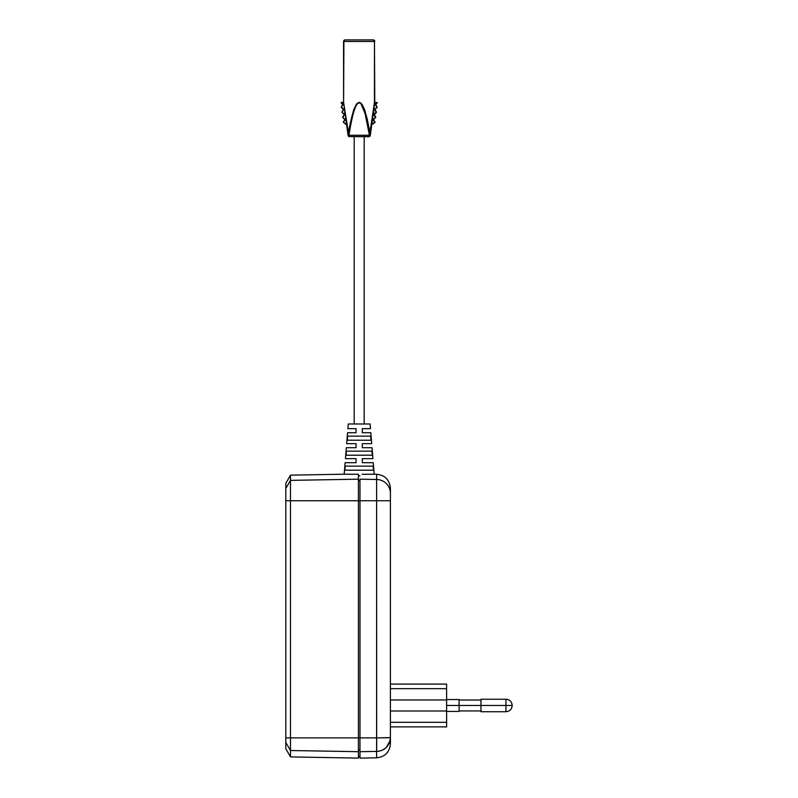 <?xml version="1.0" encoding="UTF-8"?>
<svg xmlns="http://www.w3.org/2000/svg" width="798" height="798" viewBox="0 0 798 798"><rect width="100%" height="100%" fill="white"/><g stroke="black" fill="none" stroke-linecap="round" stroke-linejoin="round"><path stroke-width="1.2" d="M512.196 705.482L505.952 705.482C505.952 713.542 505.952 713.542 505.952 705.482L480.975 705.482L480.975 711.726L505.952 711.726L505.952 699.238L505.952 705.482L512.196 705.482C511.787 709.312 509.713 711.397 505.952 711.726C509.713 711.397 511.787 709.312 512.196 705.482C511.787 701.651 509.713 699.577 505.952 699.238L480.975 699.238L480.975 705.482L446.621 705.482L446.621 726.878L446.621 722.3L390.412 722.3L446.621 722.3L446.621 699.966L446.621 705.482L459.109 705.482L459.109 711.417L459.109 699.547L459.109 705.482L480.975 705.482L480.975 711.726M376.935 107.042L375.25 104.269M375.569 104.528L377.264 102.902L375.589 104.348M343.599 102.413L343.908 41.466L343.569 102.244L348.437 132.757L353.574 110.064L356.347 104.239L359.19 102.274L362.023 104.239L364.796 110.064L369.933 132.757L374.462 102.244L374.462 41.466L343.908 41.466L343.589 102.463A1.566 1.566 0 0 1 343.569 102.244A1.566 1.566 0 0 0 343.589 102.463L348.068 135.351L348.955 135.291C355.778 92.069 362.601 92.069 369.424 135.291L348.955 135.291L351.3 121.166L353.823 110.832L356.477 104.538L357.823 102.962L359.19 102.433L360.546 102.962L364.546 110.832L369.424 135.291L370.302 135.351L374.801 102.353L377.264 102.902L377.065 102.353L375.329 103.91M374.95 122.293L373.504 119.54L375.798 117.156L373.883 114.802L375 113.286L373.304 113.286L371.928 123.381M344.507 114.583L342.881 117.276L344.816 119.74L342.571 117.156L344.197 114.613L341.903 112.209L343.519 109.655L341.215 107.251L342.771 104.638L341.514 103.241L342.701 104.239C340.596 102.473 340.596 102.473 342.701 104.239L341.524 107.072L343.808 109.705L341.903 112.209L344.437 114.363M343.26 122.094L344.816 119.74L343.26 122.094L345.524 124.139L343.26 122.094M345.724 124.209L343.569 122.353L346.551 124.209L345.065 113.286L343.369 113.286L345.065 113.286M362.142 474.281L374.192 474.212L373.255 462.7L362.312 462.7L362.312 458.641L372.925 458.641L372.038 447.708L362.312 447.708L362.312 443.648L371.708 443.648L370.821 432.716L362.312 432.716L362.312 428.656L370.491 428.656L370.112 423.987L348.257 423.987L347.878 428.656L356.068 428.656L356.068 432.716L347.549 432.716L346.661 443.648L356.068 443.648L356.068 447.708L346.332 447.708L345.444 458.641L356.068 458.641L356.068 462.7L345.115 462.7L344.187 474.212L358.402 474.251L344.187 474.212L345.115 462.7L356.068 462.7L356.068 458.641L356.068 462.7M358.402 475.808L359.968 475.808L358.402 475.808M371.03 440.217L347.349 440.217L347.689 436.157L370.681 436.157L371.03 440.217L370.681 436.157L371.03 440.217L347.349 440.217L347.689 436.157L347.349 440.217M372.277 455.209L346.093 455.209L346.432 451.149L371.938 451.149L372.277 455.209L371.938 451.149L372.277 455.209L346.093 455.209L346.432 451.149L346.093 455.209M373.524 470.192L344.846 470.192L345.185 466.132L373.185 466.132L373.524 470.192L344.846 470.192L345.185 466.132L373.185 466.132L373.524 470.192M344.985 119.271L342.671 117.386L345.175 119.66L343.28 122.044M346.442 123.381L346.551 124.209M373.394 119.271L375.489 117.276L373.304 120.109L373.314 119.351M371.818 124.209L374.801 122.353L373.304 120.109L374.801 122.353C371.968 124.797 371.968 124.797 374.801 122.353L375 122.333C372.167 124.707 372.167 124.707 375 122.333C372.167 124.707 372.167 124.707 375 122.333L375.09 122.044M373.933 114.363L373.973 115.012L374.062 114.174L373.973 115.012L374.062 114.174L376.377 112.438L374.541 109.486L377.115 107.082L375.339 104.558L376.656 102.703M373.883 114.802L375.559 117.336M446.621 684.095L446.621 699.966L390.412 699.966L446.621 699.966L446.621 684.095L390.412 684.095L446.621 684.095M376.676 746.13L376.606 479.478L376.606 500.745L390.412 500.745L358.402 500.745L359.968 500.745L359.968 479.189L376.606 479.478L359.968 479.189L359.968 751.686L376.606 751.407C384.776 750.848 389.374 746.26 390.412 737.631L390.412 488.306L390.412 743.756L390.412 737.631L376.606 737.881L376.606 500.745L359.968 500.745L359.968 758.1L376.606 757.811L376.606 737.881L358.402 737.881L358.402 500.745L290.482 500.745L290.482 737.881L358.402 737.881L290.482 737.881L290.482 756.913L290.482 750.519L358.402 751.686L290.482 750.519L290.482 737.881L285.804 737.881L285.804 483.349L285.804 500.745L358.402 500.745L358.402 479.189L290.482 480.366L290.482 500.745L290.482 480.366L358.402 479.189L358.402 474.251L358.402 751.686L358.402 737.881L376.606 737.881L376.676 746.988M373.304 113.286L375 113.286L376.157 112.179L373.973 115.012L376.377 112.438L374.651 109.915L376.417 112.029L374.95 109.436L377.045 107.301M374.771 102.413L374.801 102.244A1.566 1.566 180 0 1 374.781 102.463L370.302 135.351A1.566 1.566 0 0 1 369.195 136.638A1.566 1.566 0 0 0 370.302 135.351L368.756 136.707L349.175 136.638L369.195 136.638L369.933 132.757L369.923 135.211L348.955 135.291L349.175 136.638A1.566 1.566 0 0 1 348.068 135.351A1.566 1.566 0 0 0 349.175 136.638L348.437 132.757L348.068 135.351L343.579 102.353L341.315 102.353L342.801 104.398M341.714 102.703L341.105 102.902M347.878 428.656L348.467 428.656L347.878 428.656L348.257 423.987L370.112 423.987L370.491 428.656M285.804 748.714L285.804 500.745L290.482 500.745L290.482 737.881L285.804 737.881L285.804 742.459L290.482 750.519L285.804 742.459L285.804 748.714L290.482 756.913L358.402 758.1L358.402 751.686L358.402 758.1M285.804 483.349L290.482 475.149L290.482 480.366L285.804 488.456L290.482 480.366L290.482 475.149L344.187 474.212M355.599 474.281L358.402 474.251L355.599 474.281M348.307 474.281L352.906 474.301M344.457 474.221L345.255 474.231M358.402 480.725L359.968 480.725L358.402 480.725M359.968 750.17L358.402 750.17L359.968 750.17M376.676 746.679L376.606 751.407L359.968 751.686L359.968 758.1M367.928 474.291L365.464 474.301L367.928 474.291M376.606 479.478L376.606 474.251L376.606 479.478A14.055 13.865 0 0 1 390.412 493.344A14.055 13.865 180 0 0 376.606 479.478M365.464 474.301L362.771 474.281M362.312 462.7L362.312 458.641L362.312 462.7L373.255 462.7L374.192 474.212L370.073 474.281M376.606 737.881L387.918 737.771M389.085 743.477L390.042 740.783L386.392 747.277C383.439 750 380.177 751.377 376.606 751.407L376.606 757.811C385.015 756.863 389.614 752.185 390.412 743.756M389.963 741.103L390.322 739.177M390.182 740.125L389.165 743.317M383.319 749.591L382.392 750.07M387.798 737.771L386.382 737.811M345.444 458.641L346.212 458.641L345.444 458.641L346.332 447.708L356.068 447.708L356.068 443.648L346.661 443.648L347.549 432.716L356.068 432.716L356.068 428.656L348.467 428.656M349.594 474.291L348.357 474.281M369.913 428.656L362.312 428.656L362.312 432.716L370.821 432.716L371.708 443.648L362.312 443.648L362.312 447.708L372.038 447.708L372.925 458.641M347.689 436.157L370.681 436.157M346.432 451.149L371.938 451.149M362.312 458.641L372.157 458.641M346.212 458.641L356.068 458.641M354.192 136.707L354.192 423.987L354.192 136.707M364.177 423.987L364.177 136.707L364.177 423.987M374.781 102.463L374.462 41.466L374.462 102.244L369.933 132.757C362.771 92.628 355.599 92.628 348.437 132.757L348.437 132.817M359.19 102.274L356.347 104.239M348.437 132.757L343.569 102.244L343.569 41.466L345.135 39.9A1.566 1.217 90 0 0 343.908 41.466L374.462 41.466A1.566 1.217 -90 0 0 373.235 39.9L345.135 39.9L343.569 41.466A1.566 1.566 0 0 1 345.135 39.9L373.235 39.9A1.566 1.566 0 0 1 374.801 41.466A1.566 1.566 0 0 0 373.235 39.9L374.372 40.868M353.574 110.064L357.025 103.411L360.586 102.752L367.339 119.111M374.711 102.363L374.462 41.466M349.175 136.638L348.078 135.341M369.195 136.638L370.292 135.341M343.31 121.924L345.075 120.109M342.621 117.007L344.397 115.012L342.631 116.987M344.307 114.174L344.397 115.012L344.307 114.174L344.397 115.012L344.307 114.174L344.397 115.012L344.307 114.174L342.003 112.438L344.147 114.443M342.811 104.478L342.901 103.72C340.796 101.915 340.796 101.915 342.901 103.72L341.255 107.082L343.03 104.558M341.325 107.301L343.629 109.087L341.953 112.029L343.629 109.087L343.719 109.915M343.629 109.087L341.315 107.481M374.232 114.792L375.748 116.987L374.222 114.443M372.985 124.019L375 122.333M375.06 121.924L373.304 120.109L375.619 117.376M375.469 103.72L377.155 107.251L374.89 109.516M375.339 104.558L376.846 107.072M374.95 109.436L377.055 107.481M390.412 726.878L446.621 726.878L390.412 726.878M390.412 688.664L446.621 688.664L390.412 688.664M390.412 711.008L446.621 711.008L390.412 711.008M480.975 699.238L480.975 705.482L505.952 705.482M459.109 710.948L480.975 710.948M446.621 711.417L459.109 711.417M358.402 756.554L359.968 756.554M374.192 474.212L376.606 474.251C385.015 475.199 389.614 479.887 390.412 488.306M446.621 699.547L459.109 699.547M459.109 700.016L480.975 700.016"/></g></svg>
